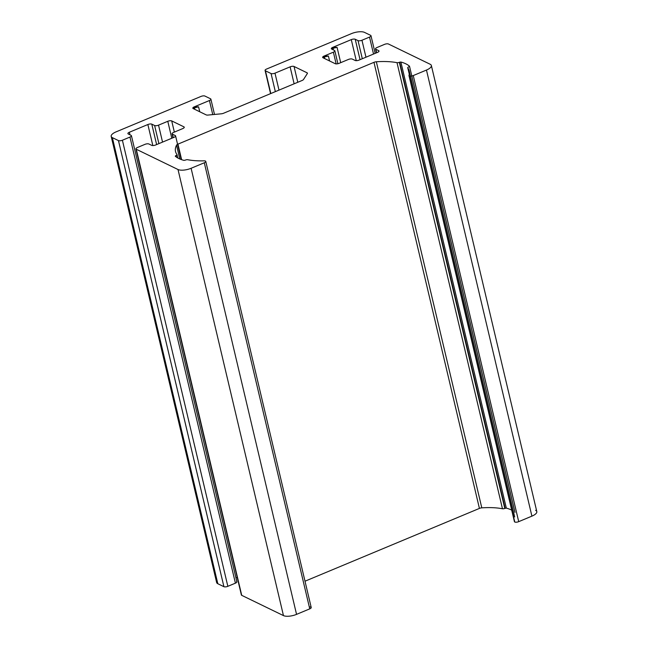 <?xml version="1.0" encoding="UTF-8"?>
<svg xmlns="http://www.w3.org/2000/svg" width="648" height="648" viewBox="0 0 648 648"><rect width="100%" height="100%" fill="white"/><g stroke="black" fill="none" stroke-linecap="round" stroke-linejoin="round"><path stroke-width="0.97" d="M309.541 606.925A2.957 1.085 166.7 0 1 311.234 607.549A2.957 1.085 166.7 0 1 309.752 608.861L204.298 162.769L191.103 168.278A9.85 3.613 166.7 0 1 178.006 169.517L283.459 615.6A9.85 3.613 -13.3 0 0 296.549 614.369L191.103 168.278L296.549 614.369A9.85 3.613 166.7 0 1 283.459 615.6L241.728 595.342A2.957 1.085 166.7 0 1 241.526 594.475M237.209 577.336L235.945 577.862L237.209 577.336M236.52 581.426A2.957 1.085 166.7 0 1 235.41 583.168L227.845 586.319A2.957 1.085 166.7 0 1 223.916 586.691L217.817 583.735A9.85 3.613 166.7 0 1 217.137 580.851M501.309 493.687L501.714 493.889L501.309 493.687M535.629 510.357A9.85 3.613 166.7 0 1 531.911 516.14L518.716 521.648A2.957 1.085 166.7 0 1 514.787 522.021A2.957 1.085 166.7 0 1 514.439 521.405A2.957 1.085 -13.3 0 0 514.431 521.648A2.957 1.085 -13.3 0 0 514.787 522.021A2.957 1.085 -13.3 0 0 518.716 521.648L531.911 516.14A9.85 3.613 -13.3 0 0 536.811 511.596L431.365 65.513A9.85 3.613 166.7 0 1 426.465 70.057L531.911 516.14L426.465 70.057L413.262 75.565L518.716 521.648L413.262 75.565A2.957 1.085 166.7 0 1 409.334 75.929L514.787 522.021L409.334 75.929A2.957 1.085 -13.3 0 0 413.262 75.565L426.465 70.057A9.85 3.613 -13.3 0 0 430.183 64.265A9.85 3.613 166.7 0 1 431.365 65.513M505.116 508.275L399.662 62.192L400.877 62.03L399.662 62.192L505.116 508.275L506.331 508.121L400.877 62.03A52.221 19.14 166.7 0 1 409.479 66.209L409.042 66.744L409.479 66.209A52.221 19.14 -13.3 0 0 400.877 62.03L506.331 508.121A52.221 19.14 166.7 0 1 511.709 510.13A52.221 19.14 -13.3 0 0 506.331 508.121L504.784 508.413A1.968 0.721 166.7 0 1 502.467 508.753A55.177 20.226 -13.3 0 0 481.796 507.854A2.957 1.085 -13.3 0 0 479.423 508.413L305.006 581.207L479.423 508.413A2.957 1.085 166.7 0 1 481.796 507.854A55.177 20.226 166.7 0 1 502.467 508.753A1.968 0.721 -13.3 0 0 504.784 508.413L399.338 62.33L504.784 508.413M309.752 608.861L296.549 614.369L309.752 608.861A2.957 1.085 -13.3 0 0 311.218 607.5L205.772 161.409A2.957 1.085 166.7 0 1 204.298 162.769L309.752 608.861M135.926 148.878A2.957 1.085 166.7 0 1 137.392 147.517A2.957 1.085 -13.3 0 0 136.282 149.251A2.957 1.085 166.7 0 1 135.926 148.878L241.38 594.969A2.957 1.085 -13.3 0 0 241.728 595.342L136.282 149.251L178.006 169.517L136.282 149.251L241.728 595.342L283.459 615.6L178.006 169.517A9.85 3.613 -13.3 0 0 191.103 168.278L204.298 162.769A2.957 1.085 -13.3 0 0 205.781 161.457A2.957 1.085 -13.3 0 0 204.088 160.834A2.957 1.085 166.7 0 1 205.772 161.409M111.189 136.404A9.85 3.613 166.7 0 1 116.089 131.86A9.85 3.613 -13.3 0 0 112.371 137.643A9.85 3.613 166.7 0 1 111.189 136.404L216.635 582.487A9.85 3.613 -13.3 0 0 217.817 583.735L112.371 137.643L118.463 140.6L112.371 137.643L217.817 583.735L223.916 586.691L118.463 140.6A2.957 1.085 -13.3 0 0 122.391 140.235A2.957 1.085 166.7 0 1 118.463 140.6L223.916 586.691A2.957 1.085 -13.3 0 0 227.845 586.319L122.391 140.235L129.956 137.076L122.391 140.235L227.845 586.319L235.41 583.168L129.956 137.076A2.957 1.085 -13.3 0 0 131.074 135.343L128.263 133.974A2.957 1.085 166.7 0 1 129.373 132.241L147.866 124.521A2.957 1.085 166.7 0 1 151.794 124.157L154.613 125.518A2.957 1.085 -13.3 0 0 158.541 125.153L167.783 121.289A2.957 1.085 166.7 0 1 171.712 120.917L183.902 126.838A2.957 1.085 166.7 0 1 182.785 128.571L173.543 132.435A2.957 1.085 -13.3 0 0 172.425 134.168L175.235 135.537A2.957 1.085 166.7 0 1 174.126 137.271L155.633 144.99A2.957 1.085 166.7 0 1 151.705 145.355L148.886 143.994A2.957 1.085 -13.3 0 0 144.958 144.358L137.392 147.517L144.958 144.358A2.957 1.085 166.7 0 1 148.886 143.994L151.705 145.355A2.957 1.085 -13.3 0 0 155.633 144.99L174.126 137.271A2.957 1.085 -13.3 0 0 175.592 135.91A2.957 1.085 -13.3 0 0 175.235 135.537L175.446 136.396L175.235 135.537L172.425 134.168L173.243 137.635L172.425 134.168A2.957 1.085 166.7 0 1 172.068 133.796A2.957 1.085 166.7 0 1 173.543 132.435L182.785 128.571A2.957 1.085 -13.3 0 0 184.259 127.211A2.957 1.085 -13.3 0 0 183.902 126.838L184.105 127.705L183.902 126.838L171.712 120.917L174.353 132.095L171.712 120.917A2.957 1.085 -13.3 0 0 167.783 121.289L171.793 138.243L167.783 121.289L158.541 125.153L162.543 142.098L158.541 125.153A2.957 1.085 166.7 0 1 154.613 125.518L158.89 143.629L154.613 125.518L151.794 124.157L156.622 144.577L151.794 124.157A2.957 1.085 -13.3 0 0 147.866 124.521L152.839 145.557L147.866 124.521L129.373 132.241L129.981 134.816L129.373 132.241A2.957 1.085 -13.3 0 0 127.907 133.601A2.957 1.085 -13.3 0 0 128.263 133.974L131.074 135.343A2.957 1.085 166.7 0 1 131.431 135.716A2.957 1.085 166.7 0 1 129.956 137.076L235.41 583.168A2.957 1.085 -13.3 0 0 236.876 581.799L131.431 135.716M116.089 131.86L200.985 96.431A2.957 1.085 166.7 0 1 204.914 96.058L210.535 98.788A2.957 1.085 166.7 0 1 210.892 99.16A2.957 1.085 166.7 0 1 209.426 100.529L212.755 114.615L209.426 100.529L194.295 106.839L194.748 108.767L194.295 106.839L192.821 108.2L198.58 106.839L194.295 106.839A2.957 1.085 -13.3 0 0 192.821 108.2A2.957 1.085 -13.3 0 0 193.177 108.572L206.194 114.89A2.957 1.085 -13.3 0 0 207.927 115.069L221.341 113.805A2.957 1.085 -13.3 0 0 223.536 113.262L302.138 80.457A2.957 1.085 -13.3 0 0 303.507 79.51L307.314 73.588A2.957 1.085 -13.3 0 0 307.419 73.167A2.957 1.085 -13.3 0 0 307.063 72.795L307.265 73.661L307.063 72.795L294.046 66.477L297.78 82.272L294.046 66.477A2.957 1.085 -13.3 0 0 290.118 66.849L294.127 83.803L290.118 66.849L274.987 73.159L278.996 90.113L274.987 73.159A2.957 1.085 166.7 0 1 271.058 73.532L275.343 91.643L271.058 73.532L265.437 70.802L270.807 93.531L265.437 70.802A2.957 1.085 166.7 0 1 265.081 70.43A2.957 1.085 166.7 0 1 266.547 69.061L351.451 33.631A9.85 3.613 166.7 0 1 364.541 32.4L370.64 35.357A2.957 1.085 166.7 0 1 370.988 35.729A2.957 1.085 166.7 0 1 369.522 37.098L373.531 54.051L369.522 37.098L361.957 40.249L365.966 57.202L361.957 40.249A2.957 1.085 166.7 0 1 358.028 40.622L362.305 58.733L358.028 40.622L355.217 39.253L360.045 59.673L355.217 39.253A2.957 1.085 -13.3 0 0 351.289 39.625L356.262 60.661L351.289 39.625L332.797 47.345L333.25 49.264L332.797 47.345L331.322 48.705L337.073 47.345L332.797 47.345A2.957 1.085 -13.3 0 0 331.322 48.705A2.957 1.085 -13.3 0 0 331.679 49.078L334.49 50.447A2.957 1.085 166.7 0 1 334.846 50.819A2.957 1.085 166.7 0 1 333.38 52.18L336.142 63.893L333.38 52.18L324.13 56.036L324.583 57.964L324.13 56.036L322.664 57.405L328.415 56.044L324.13 56.036A2.957 1.085 -13.3 0 0 322.664 57.405A2.957 1.085 -13.3 0 0 323.012 57.777L335.202 63.69A2.957 1.085 -13.3 0 0 339.131 63.326L348.381 59.462A2.957 1.085 166.7 0 1 352.31 59.098L355.12 60.458A2.957 1.085 -13.3 0 0 359.049 60.094L377.541 52.375A2.957 1.085 -13.3 0 0 379.015 51.014A2.957 1.085 -13.3 0 0 378.659 50.641L378.861 51.5L378.659 50.641L375.848 49.272L376.666 52.739L375.848 49.272A2.957 1.085 166.7 0 1 375.492 48.9A2.957 1.085 166.7 0 1 376.958 47.539L384.523 44.38A2.957 1.085 166.7 0 1 388.452 44.007L430.183 64.265L388.452 44.007A2.957 1.085 -13.3 0 0 384.523 44.38L376.958 47.539A2.957 1.085 -13.3 0 0 375.848 49.272L378.659 50.641A2.957 1.085 166.7 0 1 377.541 52.375L359.049 60.094A2.957 1.085 166.7 0 1 355.12 60.458L352.31 59.098A2.957 1.085 -13.3 0 0 348.381 59.462L339.131 63.326A2.957 1.085 166.7 0 1 335.202 63.69L323.012 57.777A2.957 1.085 166.7 0 1 324.13 56.036L333.38 52.18A2.957 1.085 -13.3 0 0 334.49 50.447L331.679 49.078A2.957 1.085 166.7 0 1 332.797 47.345L351.289 39.625A2.957 1.085 166.7 0 1 355.217 39.253L358.028 40.622A2.957 1.085 -13.3 0 0 361.957 40.249L369.522 37.098A2.957 1.085 -13.3 0 0 370.64 35.357L364.541 32.4A9.85 3.613 -13.3 0 0 351.451 33.631L266.547 69.061A2.957 1.085 -13.3 0 0 265.437 70.802L271.058 73.532A2.957 1.085 -13.3 0 0 274.987 73.159L290.118 66.849A2.957 1.085 166.7 0 1 294.046 66.477L307.063 72.795A2.957 1.085 166.7 0 1 307.314 73.588L303.507 79.51A2.957 1.085 166.7 0 1 302.138 80.457L223.536 113.262A2.957 1.085 166.7 0 1 221.341 113.805L207.927 115.069A2.957 1.085 166.7 0 1 206.194 114.89L193.177 108.572A2.957 1.085 166.7 0 1 194.295 106.839L209.426 100.529A2.957 1.085 -13.3 0 0 210.535 98.788L204.914 96.058A2.957 1.085 -13.3 0 0 200.985 96.431L116.089 131.86M408.993 75.322A55.177 20.226 -13.3 0 0 409.22 70.883A55.177 20.226 -13.3 0 0 407.786 67.894L409.277 74.196L407.786 67.894A1.968 0.721 166.7 0 1 407.73 67.789A1.968 0.721 166.7 0 1 408.71 66.882A1.968 0.721 -13.3 0 0 407.786 67.894A55.177 20.226 166.7 0 1 408.993 75.322A2.957 1.085 -13.3 0 0 409.334 75.929A2.957 1.085 166.7 0 1 408.977 75.557A2.957 1.085 166.7 0 1 408.993 75.322M399.338 62.33A1.968 0.721 166.7 0 1 397.013 62.67L502.467 508.753L397.013 62.67A55.177 20.226 -13.3 0 0 376.342 61.771L481.796 507.854L376.342 61.771A2.957 1.085 -13.3 0 0 373.977 62.33L479.423 508.413L373.977 62.33L177.949 144.139L181.626 159.683L177.949 144.139A2.957 1.085 -13.3 0 0 176.54 145.16L179.804 158.979L176.54 145.16A55.177 20.226 -13.3 0 0 175.527 151.519A55.177 20.226 -13.3 0 0 176.961 154.508A1.968 0.721 166.7 0 1 177.017 154.613A1.968 0.721 166.7 0 1 176.037 155.52L176.41 157.1L176.037 155.52A1.968 0.721 -13.3 0 0 176.961 154.508A55.177 20.226 166.7 0 1 176.54 145.16A2.957 1.085 166.7 0 1 177.949 144.139L373.977 62.33A2.957 1.085 166.7 0 1 376.342 61.771A55.177 20.226 166.7 0 1 397.013 62.67A1.968 0.721 -13.3 0 0 399.338 62.33L399.662 62.192M175.705 155.658L175.973 156.784L175.705 155.658L175.268 156.192A52.221 19.14 -13.3 0 0 178.897 158.558A52.221 19.14 166.7 0 1 175.268 156.192L176.037 155.52M183.87 160.364L185.085 160.21L183.87 160.364A52.221 19.14 166.7 0 1 178.897 158.558A52.221 19.14 -13.3 0 0 183.87 160.364M185.409 160.072A1.968 0.721 166.7 0 1 187.734 159.732A55.177 20.226 -13.3 0 0 204.088 160.834A55.177 20.226 166.7 0 1 187.734 159.732A1.968 0.721 -13.3 0 0 185.409 160.072L185.085 160.21M175.592 135.91L181.173 159.521M172.068 133.796L173 137.741M210.892 99.16L214.504 114.453M198.58 106.839L199.738 111.764M265.081 70.43L270.564 93.636M370.988 35.729L375.16 53.363M337.073 47.345L340.702 62.67M334.846 50.819L337.892 63.715M328.415 56.044L329.573 60.961M375.492 48.9L376.423 52.844M409.22 70.883L514.674 516.966M409.528 66.29L514.982 512.374M177.017 154.613L177.811 157.991M514.431 521.648L408.977 75.557"/></g></svg>

